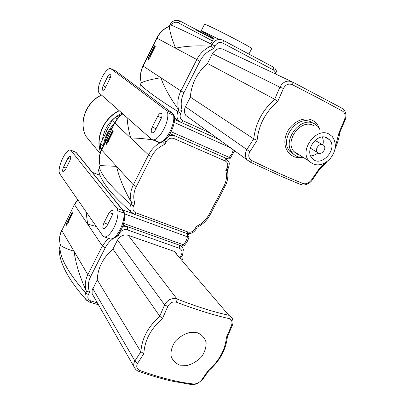 <?xml version="1.0" encoding="UTF-8"?>
<svg xmlns="http://www.w3.org/2000/svg" width="405" height="405" viewBox="0 0 405 405"><rect width="100%" height="100%" fill="white"/><g stroke="black" fill="none" stroke-linecap="round" stroke-linejoin="round"><path stroke-width="0.61" d="M219.13 39.417C207.811 33.721 201.817 30.896 201.143 30.942L204.464 24.356C203.123 22.29 253.312 48.084 251.687 48.625L251.677 48.651M201.143 30.942L213.774 38.131M213.293 39.072L195.883 29.874L196.091 29.454L204.004 33.656M205.462 34.435L205.77 34.592M207.203 35.356L207.821 35.686M210.403 37.052L213.506 38.657M140.429 84.286L139.69 88.791L140.429 84.286L141.32 82.777C145.329 80.868 151.84 79.193 160.861 77.755L180.898 90.943L183.992 92.598L199.923 61.201C203.082 55.207 207.618 51.055 213.521 48.742L210.757 46.2C204.702 48.894 200.045 53.349 196.784 59.575L180.898 90.943C177.861 97.154 177.081 103.371 178.544 109.588L178.899 109.876L177.998 111.653L180.746 113.111L182.123 110.408L178.899 109.876M180.124 21.05C175.745 19.384 172.388 20.579 170.06 24.629L170.029 24.624C172.307 20.685 175.638 19.486 180.023 21.02L196.06 29.514M212.392 40.844L178.21 22.761L180.023 21.02L196.05 29.53M141.32 82.777C139.887 77.173 140.489 71.609 143.127 66.076L156.932 38.161C159.762 32.628 163.893 28.689 169.315 26.345L170.06 24.629C174.98 26.573 189.003 33.205 212.124 44.515C214.802 39.933 218.371 38.48 222.831 40.156C223.433 40.601 223.403 41.558 222.735 43.031L273.097 69.797C273.74 68.389 273.734 67.448 273.071 66.972L222.897 40.186M169.315 26.345C169.756 31.732 171.867 39.022 175.638 48.215L156.765 38.07C159.6 32.537 163.747 28.613 169.204 26.29L169.249 26.259M189.338 118.002L185.865 115.496C184.103 112.873 183.961 109.952 185.45 106.733L190.34 97.129C191.423 83.749 197.134 72.535 207.481 63.489L212.478 53.688C215.344 49.111 218.968 47.674 223.342 49.375L291.848 81.673M210.362 133.184L183.035 120.771L181.192 122.437L178.883 120.918C176.707 118.498 176.408 115.41 177.998 111.653C156.517 97.99 143.998 88.877 140.444 84.326L141.229 82.742M275.066 68.582L275.354 68.946M205.456 34.45L207.228 35.306L207.087 35.584L204.049 34.02M209.147 36.693L207.223 35.736M207.193 35.372L210.428 37.002L210.286 37.28L205.158 34.658M204.844 34.04L205.492 34.379L205.35 34.658L202.232 33.195L202.373 32.921L204.844 34.04L204.702 34.319M212.939 38.404L212.731 38.814M209.775 36.658L209.633 36.931M206.616 34.977L206.474 35.255M149.683 55.596L154.538 45.785L155.348 46.241L150.478 56.082L150.878 56.325L148.002 60.036L149.283 55.353L149.936 55.723L154.786 45.927M148.453 59.454L149.531 55.505M294.081 154.589L289.788 151.252C278.817 139.416 297.69 114.094 311.541 122.199M319.373 128.456C318.062 124.775 315.779 122.087 312.523 120.381C303.264 115.455 289.069 123.692 285.712 136.075C282.093 148.412 290.593 159.413 301.674 157.429M212.478 53.688L279.865 87.222C283.014 81.678 287.211 79.927 292.466 81.962C293.007 82.336 292.992 83.253 292.415 84.716C288.593 83.263 285.601 84.513 283.449 88.467L277.815 101.296L274.737 99.276L207.481 63.489M178.544 109.588C170.196 98.086 164.303 87.475 160.861 77.755L142.98 65.949C140.332 71.488 139.755 77.097 141.244 82.772M199.923 61.201L175.638 48.215C185.065 46.069 196.769 45.395 210.757 46.2M190.34 97.129L253.753 138.88L257.109 140.302L249.86 151.769C247.885 155.571 248.599 158.532 251.996 160.653C271.801 170.272 288.886 177.916 303.259 183.576C306.17 184.315 308.954 183.055 311.607 179.785L318.922 169.108L319.363 169.558L312.361 179.855L311.607 179.785M339.81 132.339L339.112 132.374L344.356 120.158C345.738 116.078 345.227 113.132 342.838 111.314L320.056 99.002L292.415 84.716M251.996 160.653L250.234 162.121L246.853 159.519C244.843 156.487 244.848 153.156 246.873 149.526L249.86 151.769M300.328 184.467L301.097 184.72L303.259 183.576M335.137 148.615C337.527 143.35 339.081 137.928 339.81 132.364L344.898 120.644L344.356 120.158M292.466 81.962L342.038 108.231C343.015 108.829 343.278 109.856 342.838 111.314M274.691 99.255L279.865 87.222L283.449 88.467M322.947 144.732C319.358 142.697 314.488 149.344 317.353 152.346C320.406 156.3 327.306 149.04 323.894 145.461L322.947 144.732M310.255 148.281L310.944 148.519M310.696 155.93C313.257 155.763 315.667 154.74 317.915 152.862M322.912 144.717C323.549 141.882 323.342 139.315 322.279 137.011M327.017 137.842C317.52 132.359 304.444 149.987 311.982 158.051C320.122 168.804 338.707 149.232 329.427 139.685L327.017 137.842M329.073 134.09C316.457 126.735 298.971 150.169 308.944 160.962C315.07 166.673 321.975 166.121 329.665 159.307C336.196 151.151 337.046 143.537 332.206 136.47L329.073 134.09M313.364 125.535C300.986 118.326 284.123 141.006 293.944 151.551L296.546 153.854L299.751 155.196M320.092 129.858L317.768 126.294L314.351 123.712C300.454 115.582 281.455 141.056 292.461 152.943C295.215 156.178 298.814 157.666 303.259 157.393M227.018 158.755L227.362 158.887L229.22 157.388L230.344 158.178M157.712 116.235C158.77 114.266 159.848 113.243 160.942 113.167C162.37 113.729 162.395 115.622 161.023 118.852L155.495 129.797C154.457 131.721 153.409 132.724 152.346 132.799C150.903 132.232 150.873 130.319 152.25 127.069L157.712 116.235L161.443 117.911M105.457 87.703C104.566 89.424 103.726 90.315 102.931 90.381C101.989 89.935 102.075 88.411 103.189 85.799L107.654 76.646C108.56 74.895 109.421 73.983 110.231 73.918C111.162 74.358 111.076 75.872 109.963 78.474L105.457 87.703M109.325 68.582L110.707 68.597L166.531 110.494L167.584 112.539C169.518 121.039 160.532 138.707 153.733 139.922L151.845 139.548L98.926 92.775L98.324 91.181C97.534 84.554 104.318 70.586 109.325 68.582M229.357 157.52L227.392 158.897M234.687 150.746L230.313 158.208C229.974 158.821 229.017 159.059 227.458 158.922L227.18 158.846M98.673 169.361L100.121 165.599L116.549 166.349L133.326 184.852L136.288 186.594L151.516 156.588C154.543 150.857 158.988 146.772 164.855 144.322L162.42 141.821M133.28 213.744L131.169 211.987C129.671 209.967 129.57 207.426 130.866 204.368C111.588 187.586 101.083 175.173 99.367 167.123L98.612 170.414L99.316 173.269M185.89 233.164L186.254 233.295L187.819 231.979L136.004 212.868L134.495 214.28L134.156 214.159M160.486 142.585C155.267 145.461 151.278 149.556 148.513 154.877L133.326 184.852C130.435 190.785 129.797 196.607 131.412 202.328L131.731 202.667L130.866 204.368L133.528 205.851L134.845 203.264L131.731 202.667M168.971 135.397L174.165 135.513L173.958 138.55L225.165 160.947C227.787 162.43 228.44 164.779 227.129 167.994L225.798 170.515C227.195 175.836 226.506 181.207 223.727 186.634L208.838 214.792C205.948 220.077 201.786 223.94 196.349 226.375L197.144 227.266L196.233 228.987L195.058 228.825C193.165 231.701 190.75 232.748 187.819 231.979M225.798 170.515L227.316 170.06M225.165 160.947L225.251 157.975L228.683 161.605M107.826 140.16L112.489 130.739L113.172 131.412L108.494 140.859L108.834 141.208L106.166 144.539L107.492 139.816L108.084 140.267L112.701 130.942M106.611 143.983L107.715 140.044M127.124 117.698C127.413 123.586 128.608 130.369 130.709 138.039C136.693 137.999 143.871 138.591 152.234 139.816M131.412 202.328C124.046 189.515 119.09 177.522 116.549 166.349L101.655 149.921L114.802 122.918C116.665 119.212 119.283 116.159 122.664 113.759M121.181 114.888L115.131 117.521L112.008 120.432L114.721 122.998C108.363 129.701 104.546 137.422 103.27 146.159L100.688 143.365L100.369 147.4L101.878 149.055M112.008 120.432L100.688 143.365M117.025 119.272L115.131 117.521M100.369 147.4L101.296 150.245M113.289 125.98C108.839 131.347 105.887 137.315 104.434 143.876M102.394 139.634C104.404 127.686 110.924 118.852 121.961 113.132M105.852 132.379L107.857 128.37M181.364 245.891L181.723 246.017L183.247 244.731L184.432 245.293C186.832 242.742 188.381 239.816 189.069 236.52L187.414 236.814L187.581 233.731L186.882 233.477M183.389 244.843L181.85 246.048C183.642 245.931 184.503 245.683 184.437 245.293L184.488 245.238M109.173 212.534L111.8 209.952C113.294 210.559 113.324 212.61 111.891 216.108L106.621 226.547L104.06 229.078C102.561 228.455 102.526 226.385 103.958 222.877L109.173 212.534L112.732 213.82M65.443 169.665L63.301 171.978C62.324 171.492 62.416 169.857 63.57 167.073L67.863 158.269L70.05 155.915C71.022 156.391 70.931 158.011 69.776 160.785L65.443 169.665M69.69 149.987L70.885 150.331L117.025 208.433L117.835 210.868C119.085 220.421 110.53 237.249 104.622 236.986L103.017 236.145L59.555 173.583L59.105 171.725C58.735 164.405 65.261 150.954 69.69 149.987M123.105 225.145L181.415 245.911M187.611 236.819L187.581 233.731M189.029 235.396L187.535 233.599M60.598 245.334L60.785 245.557C62.962 247.202 67.382 249.121 74.054 251.297L87.839 274.656L90.674 276.478L105.244 247.774C107.082 244.195 109.689 241.167 113.056 238.682M59.312 248.336L59.899 246.61L59.196 249.09L59.236 250.508M93.368 295.893L92.138 293.579L92.092 290.522L97.266 279.804C97.737 268.105 102.961 257.848 112.939 249.035L117.506 240.079C120.174 235.847 123.748 234.252 128.228 235.305L174.18 251.383L177.319 254.056M116.093 236.773L118.331 235.7L117.728 235.087M97.357 302.849L91.003 300.991L89.47 302.115M87.333 301.026L85.703 299.315C84.675 297.543 84.706 295.458 85.779 293.058L88.356 294.567L89.616 292.091L86.609 291.428L85.779 293.058C68.531 273.446 59.894 258 59.874 246.726L60.583 245.293M108.211 238.231L102.364 245.982L87.839 274.656C85.146 280.164 84.599 285.49 86.189 290.643L86.609 291.428M127.697 226.78L127.322 229.873L179.263 248.245C181.931 249.505 182.645 251.662 181.405 254.725L180.129 257.145L181.729 256.486M180.159 245.465C182.037 246.61 183.1 248.002 183.354 249.632L183.404 249.885M179.263 248.245L179.521 245.238M122.477 226.856L126.871 226.486M67.61 221.419L72.09 212.362L72.657 213.232L68.161 222.31L68.44 222.755L65.964 225.737L67.331 220.973L67.868 221.51L72.267 212.63M66.405 225.21L67.529 221.292M197.478 332.788L189.874 332.449C184.356 333.928 179.521 336.839 175.375 341.172C172.11 346.027 170.647 350.922 170.981 355.853C172.479 360.313 175.461 363.422 179.926 365.194L187.48 365.371C192.871 363.842 197.589 360.966 201.624 356.744C204.829 352.026 206.322 347.227 206.105 342.352C204.758 337.881 201.882 334.692 197.478 332.788M174.18 251.383L228.785 315.232L232.045 317.879M117.506 240.079L164.597 304.874C167.564 299.654 171.7 297.695 177.02 298.996L176.615 302.272C172.778 301.29 169.832 302.687 167.781 306.464L162.496 318.512L159.783 316.214L112.939 249.035M86.073 211.754L87.637 224.147L96.314 226.496M86.326 291.043L85.825 289.995C79.658 276.372 75.735 263.473 74.054 251.297L61.793 230.511L74.48 204.449L77.654 199.64M97.266 279.804L140.899 351.844L143.871 353.595L137.558 363.417C135.893 366.631 136.784 369.031 140.231 370.626C160.086 377.779 177.835 382.234 193.494 383.986C196.602 384.072 199.351 382.69 201.736 379.829L208.185 370.6L208.833 370.615M227.392 336.712L226.441 337.38L231.361 325.893C232.622 322.107 231.928 319.692 229.281 318.649C221.702 316.943 213.562 314.751 204.859 312.073C196.04 309.324 186.624 306.058 176.615 302.272M135.584 369.264L133.994 366.743C133.432 364.834 133.736 362.9 134.905 360.941L137.558 363.417M138.869 371.39L139.204 371.507L140.231 370.626M191.666 384.628L192.345 384.715L193.494 383.986M202.702 379.455L201.736 379.829M227.352 336.925L232.126 325.904L231.361 325.893M128.228 235.305L177.02 298.996C196.643 306.676 213.896 312.088 228.785 315.232L229.281 318.649M159.747 316.173L164.597 304.874L167.781 306.464M178.21 22.761C175.441 21.612 173.148 22.407 171.32 25.15M182.123 110.408C180.453 104.525 181.076 98.587 183.992 92.598M183.035 120.771C180.185 119.126 179.42 116.574 180.746 113.111M273.097 69.797C274.61 70.662 275.456 72.07 275.623 74.024M213.521 48.742L214.944 45.952C217.024 42.733 219.621 41.755 222.735 43.031M214.944 45.952L212.124 44.515L211.192 46.352M257.109 140.302C258.694 124.861 265.594 111.861 277.815 101.296M339.112 132.374L335.38 146.575M325.448 162.699L318.922 169.108M274.737 99.276C262.506 110.084 255.509 123.287 253.753 138.88M253.712 138.849L246.873 149.526L185.45 106.733M233.422 149.835L231.847 153.875L229.22 157.388L171.097 131.721M174.196 122.416L230.587 147.79M110.707 68.597L115.795 70.986L172.454 113.203L166.531 110.494M174.241 115.967L173.041 113.694L172.454 113.203L173.532 115.248C175.532 123.743 166.566 141.315 159.702 142.489L153.733 139.922M167.584 112.539L173.532 115.248L174.302 116.265C174.945 121.368 173.598 127.049 170.262 133.296C167.533 138.91 161.352 142.99 160.177 142.601L160.912 142.428M115.42 70.809L116.215 71.295M152.25 127.069L156.031 128.729M103.189 85.799L105.811 86.984M107.654 76.646L110.246 77.841M181.116 122.421L174.499 119.429M153.009 140.008L158.978 142.57L160.177 142.601L158.112 142.201M100.177 165.696C98.633 160.491 99.124 155.231 101.655 149.921L101.554 149.698C99.007 155.034 98.536 160.365 100.146 165.685M151.516 156.588L148.513 154.877L114.914 123.11C116.782 119.389 119.414 116.316 122.811 113.886M134.845 203.264C133.027 197.873 133.508 192.314 136.288 186.594M136.004 212.868C133.103 211.476 132.278 209.137 133.528 205.851M196.349 226.375L195.058 228.825M164.855 144.322L166.212 141.659C168.222 138.561 170.804 137.523 173.958 138.55M208.838 214.792L209.987 214.979M223.727 186.634L224.841 186.902C227.721 181.344 228.557 175.709 227.347 170.004M227.306 170.085L228.243 168.313L227.129 167.994M166.212 141.659L164.227 140.656M162.754 141.639L162.597 141.947M101.463 95.013C86.118 101.923 78.454 122.123 85.865 136.156C78.6 122.345 86.189 102.116 101.579 95.119M100.486 152.229C95.185 137.477 103.746 118.042 119.111 110.611M100.572 151.986C95.494 137.295 104.075 118.123 119.293 110.778M124.684 213.926L187.414 236.814C186.877 239.77 185.49 242.408 183.247 244.731L123.636 223.418M70.885 150.331L76.024 152.366L123.034 210.64L117.025 208.433M124.669 213.845L123.814 211.359L123.034 210.64L123.864 213.07C125.191 222.608 116.645 239.355 110.676 239.056L104.622 236.986M117.835 210.868L123.864 213.07L124.689 214.042C125.013 218.67 123.965 223.661 121.546 229.022C118.275 234.044 117.941 237.598 110.712 239.071L111.643 239.036M70.743 150.179L75.234 151.961L76.702 153.004L123.383 210.823M103.958 222.877L107.791 224.228M63.57 167.073L66.218 168.085M67.863 158.269L70.384 159.251M133.523 213.875L122.604 209.861M92.33 172.363L100.06 175.35M92.289 172.312L99.103 174.98M104.571 236.986L109.416 238.626M60.623 245.415L60.497 245.04C58.998 240.307 59.429 235.462 61.793 230.511L74.48 204.449M105.244 247.774L102.364 245.982L74.54 204.733L77.79 199.827M89.616 292.091C87.667 287.145 88.022 281.941 90.674 276.478M91.003 300.991C88.062 299.832 87.176 297.69 88.356 294.567M180.129 257.145L180.23 257.448M118.331 235.7L119.627 233.148C121.571 230.161 124.132 229.073 127.322 229.873M181.713 256.517L182.609 254.821L181.405 254.725M119.627 233.148L119.288 233.022M143.871 353.595C144.565 340.478 150.776 328.784 162.496 318.512M226.441 337.38C225.22 349.92 219.135 360.992 208.185 370.6M159.783 316.214C148.063 326.688 141.765 338.565 140.899 351.844M140.874 351.793L134.905 360.941L92.791 288.588M251.687 48.625L248.873 54.057M214.341 37.012L210.848 43.892M142.98 65.949L156.765 38.07M169.204 26.29L170.029 24.624M219.439 139.74L181.192 122.437L178.899 120.923M276.893 74.621C277.344 73.052 276.731 71.042 275.056 68.587M178.888 120.918L174.489 118.037M185.865 115.496L250.229 162.121L281.566 176.458L301.097 184.72C305.486 185.996 310.569 182.883 312.356 179.86M319.358 169.553L327.159 161.544M344.898 120.644C346.346 117.156 345.829 113.415 345.627 113.233C345.652 112.372 344.878 111.021 343.308 109.188M310.296 148.129L317.353 152.346M315.692 140.753L322.177 144.479M324.805 137.113L329.427 139.685M293.944 151.551L308.944 160.962M289.788 151.252L292.461 152.943M160.942 113.167L161.57 113.451M110.231 73.918L110.58 74.08M170.039 133.68L227.367 158.892M101.554 149.698L114.802 122.918M99.372 167.042L100.111 165.559M196.233 228.987C193.752 232.86 190.426 234.298 186.26 233.3L134.49 214.285L131.174 211.982C109.173 192.552 100.258 179.82 98.612 170.414M224.841 186.902L209.982 214.994C206.985 220.472 202.708 224.562 197.139 227.256M228.238 168.313C229.463 164.84 229.579 162.537 228.592 161.398M85.865 136.156L100.081 153.48M111.8 209.952L112.387 210.165M70.05 155.915L70.389 156.047M189.069 236.52L189.019 235.361M188.107 233.66L188.497 234.373M99.043 174.919L100.045 175.309M75.872 152.209L76.261 152.493M60.785 245.557L60.497 245.04C58.928 240.15 59.343 235.204 61.742 230.202M59.899 246.61L60.568 245.253M98.435 304.727L89.763 302.201L85.708 299.315C68.086 279.258 59.252 262.506 59.201 249.065M85.825 289.995L86.341 291.074M182.412 259.995L181.794 256.36M182.609 254.821L183.349 249.632M92.244 293.934L133.994 366.743M192.329 384.72L171.376 381.014C161.2 378.624 150.478 375.46 139.198 371.512C136.763 370.722 135.032 369.147 134.009 366.783M208.803 370.651L202.632 379.556L197.048 383.905L192.345 384.715M208.752 370.681C219.723 361.037 225.929 349.763 227.382 336.859M232.121 325.909C233.31 323.382 233.29 320.719 232.065 317.92"/></g></svg>
